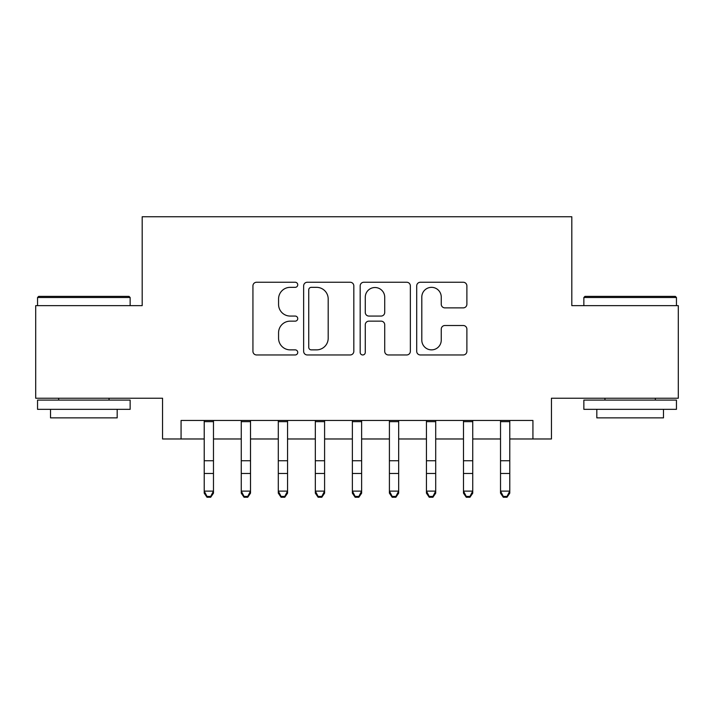 <?xml version="1.0" encoding="UTF-8"?>
<svg xmlns="http://www.w3.org/2000/svg" width="714" height="714" viewBox="0 0 714 714"><rect width="100%" height="100%" fill="white"/><g stroke="black" fill="none" stroke-linecap="round" stroke-linejoin="round"><path stroke-width="1.07" d="M297.738 284.797A2.544 2.544 0 0 0 295.194 282.253L256.567 282.253A3.632 3.632 0 0 0 252.934 285.886L252.934 351.324A3.632 3.632 0 0 0 256.567 354.956L295.194 354.956A2.544 2.544 0 0 0 297.738 352.413A2.544 2.544 0 0 0 295.194 349.869L290.196 349.869A11.629 11.629 0 0 1 278.567 338.24L278.567 332.786A11.629 11.629 0 0 1 290.196 321.148L295.194 321.148A2.544 2.544 0 0 0 297.738 318.605A2.544 2.544 0 0 0 295.194 316.061L290.196 316.061A11.629 11.629 0 0 1 278.567 304.423L278.567 298.97A11.629 11.629 0 0 1 290.196 287.34L295.194 287.34A2.544 2.544 0 0 0 297.738 284.797M463.243 307.877A3.632 3.632 0 0 0 466.885 304.244L466.885 285.886A3.632 3.632 0 0 0 463.243 282.253L420.35 282.253A3.632 3.632 0 0 0 416.708 285.886L416.708 351.324A3.632 3.632 0 0 0 420.35 354.956L463.243 354.956A3.632 3.632 0 0 0 466.885 351.324L466.885 329.145A3.632 3.632 0 0 0 463.243 325.513L444.884 325.513A3.632 3.632 0 0 0 441.252 329.145L441.252 340.141A9.728 9.728 0 0 1 431.524 349.869A9.728 9.728 0 0 1 421.804 340.141L421.804 297.069A9.728 9.728 0 0 1 431.524 287.34A9.728 9.728 0 0 1 441.252 297.069L441.252 304.244A3.632 3.632 0 0 0 444.884 307.877L463.243 307.877M181.07 438.976L181.07 420.457L532.93 420.457L532.93 438.976L551.449 438.976L551.449 398.233L678.3 398.233L678.3 305.646L571.816 305.646L571.816 216.753L142.184 216.753L142.184 305.646L35.7 305.646L35.7 398.233L162.551 398.233L162.551 438.976L204.222 438.976M353.823 285.886A3.632 3.632 0 0 0 350.181 282.253L307.288 282.253A3.632 3.632 0 0 0 303.646 285.886L303.646 351.324A3.632 3.632 0 0 0 307.288 354.956L350.181 354.956A3.632 3.632 0 0 0 353.823 351.324L353.823 285.886M363.819 282.253L406.712 282.253A3.632 3.632 0 0 1 410.354 285.886L410.354 351.324A3.632 3.632 0 0 1 406.712 354.956L388.354 354.956A3.632 3.632 0 0 1 384.721 351.324L384.721 324.781A3.632 3.632 0 0 0 381.089 321.148L368.906 321.148A3.632 3.632 0 0 0 365.273 324.781L365.273 352.413A2.544 2.544 0 0 1 362.73 354.956A2.544 2.544 0 0 1 360.177 352.413L360.177 285.886A3.632 3.632 0 0 1 363.819 282.253M213.477 438.976L241.261 438.976M250.516 438.976L278.299 438.976M287.555 438.976L315.329 438.976M324.593 438.976L352.368 438.976M361.632 438.976L389.407 438.976M398.671 438.976L426.445 438.976M435.701 438.976L463.484 438.976M472.739 438.976L500.523 438.976M509.778 438.976L532.93 438.976M311.286 287.34A2.544 2.544 0 0 0 308.743 289.884L308.743 347.325A2.544 2.544 0 0 0 311.286 349.869L316.552 349.869A11.629 11.629 0 0 0 328.19 338.24L328.19 298.97A11.629 11.629 0 0 0 316.552 287.34L311.286 287.34M384.721 297.247A9.728 9.728 0 0 0 374.993 287.519A9.728 9.728 0 0 0 365.273 297.247L365.273 312.429A3.632 3.632 0 0 0 368.906 316.061L381.089 316.061A3.632 3.632 0 0 0 384.721 312.429L384.721 297.247M213.477 420.457L213.477 493.169L210.701 497.247L210.701 496.426L206.998 496.426L206.998 497.247L210.701 497.247M204.222 420.457L204.222 491.116L213.477 491.116L210.701 496.426M206.998 497.247L204.222 493.169L204.222 491.116L206.998 496.426M38.663 296.381L129.038 296.381L130.144 297.497L37.547 297.497L38.663 296.381M83.85 409.345L37.547 409.345L37.547 400.09L130.144 400.09L130.144 409.345L83.85 409.345M117.185 409.345L117.185 417.868L50.515 417.868L50.515 409.345M584.962 296.381L675.337 296.381L676.453 297.497L583.856 297.497L584.962 296.381M630.15 409.345L583.856 409.345L583.856 400.09L676.453 400.09L676.453 409.345L630.15 409.345M663.484 409.345L663.484 417.868L596.815 417.868L596.815 409.345M250.516 420.457L250.516 493.169L247.74 497.247L247.74 496.426L244.036 496.426L244.036 497.247L247.74 497.247M241.261 420.457L241.261 491.116L250.516 491.116L247.74 496.426M244.036 497.247L241.261 493.169L241.261 491.116L244.036 496.426M287.555 420.457L287.555 493.169L284.779 497.247L284.779 496.426L281.075 496.426L281.075 497.247L284.779 497.247M278.299 420.457L278.299 491.116L287.555 491.116L284.779 496.426M281.075 497.247L278.299 493.169L278.299 491.116L281.075 496.426M324.593 420.457L324.593 493.169L321.818 497.247L321.818 496.426L318.114 496.426L318.114 497.247L321.818 497.247M315.329 420.457L315.329 491.116L324.593 491.116L321.818 496.426M318.114 497.247L315.329 493.169L315.329 491.116L318.114 496.426M361.632 420.457L361.632 493.169L358.847 497.247L358.847 496.426L355.153 496.426L355.153 497.247L358.847 497.247M352.368 420.457L352.368 491.116L361.632 491.116L358.847 496.426M355.153 497.247L352.368 493.169L352.368 491.116L355.153 496.426M398.671 420.457L398.671 493.169L395.886 497.247L395.886 496.426L392.182 496.426L392.182 497.247L395.886 497.247M389.407 420.457L389.407 491.116L398.671 491.116L395.886 496.426M392.182 497.247L389.407 493.169L389.407 491.116L392.182 496.426M435.701 420.457L435.701 493.169L432.925 497.247L432.925 496.426L429.221 496.426L429.221 497.247L432.925 497.247M426.445 420.457L426.445 491.116L435.701 491.116L432.925 496.426M429.221 497.247L426.445 493.169L426.445 491.116L429.221 496.426M472.739 420.457L472.739 493.169L469.964 497.247L469.964 496.426L466.26 496.426L466.26 497.247L469.964 497.247M463.484 420.457L463.484 491.116L472.739 491.116L469.964 496.426M466.26 497.247L463.484 493.169L463.484 491.116L466.26 496.426M509.778 420.457L509.778 493.169L507.002 497.247L507.002 496.426L503.299 496.426L503.299 497.247L507.002 497.247M500.523 420.457L500.523 491.116L509.778 491.116L507.002 496.426M503.299 497.247L500.523 493.169L500.523 491.116L503.299 496.426M213.477 460.753L204.222 460.753M213.477 473.462L204.222 473.462M213.477 421.662L204.222 421.662M250.516 460.753L241.261 460.753M250.516 473.462L241.261 473.462M250.516 421.662L241.261 421.662M287.555 460.753L278.299 460.753M287.555 473.462L278.299 473.462M287.555 421.662L278.299 421.662M324.593 460.753L315.329 460.753M324.593 473.462L315.329 473.462M324.593 421.662L315.329 421.662M361.632 460.753L352.368 460.753M361.632 473.462L352.368 473.462M361.632 421.662L352.368 421.662M398.671 460.753L389.407 460.753M398.671 473.462L389.407 473.462M398.671 421.662L389.407 421.662M435.701 460.753L426.445 460.753M435.701 473.462L426.445 473.462M435.701 421.662L426.445 421.662M472.739 460.753L463.484 460.753M472.739 473.462L463.484 473.462M472.739 421.662L463.484 421.662M509.778 460.753L500.523 460.753M509.778 473.462L500.523 473.462M509.778 421.662L500.523 421.662M37.547 305.646L37.547 297.497M58.664 400.09L58.664 398.233M109.037 400.09L109.037 398.233M130.144 305.646L130.144 297.497M583.856 305.646L583.856 297.497M604.963 400.09L604.963 398.233M655.336 400.09L655.336 398.233M676.453 305.646L676.453 297.497"/></g></svg>
